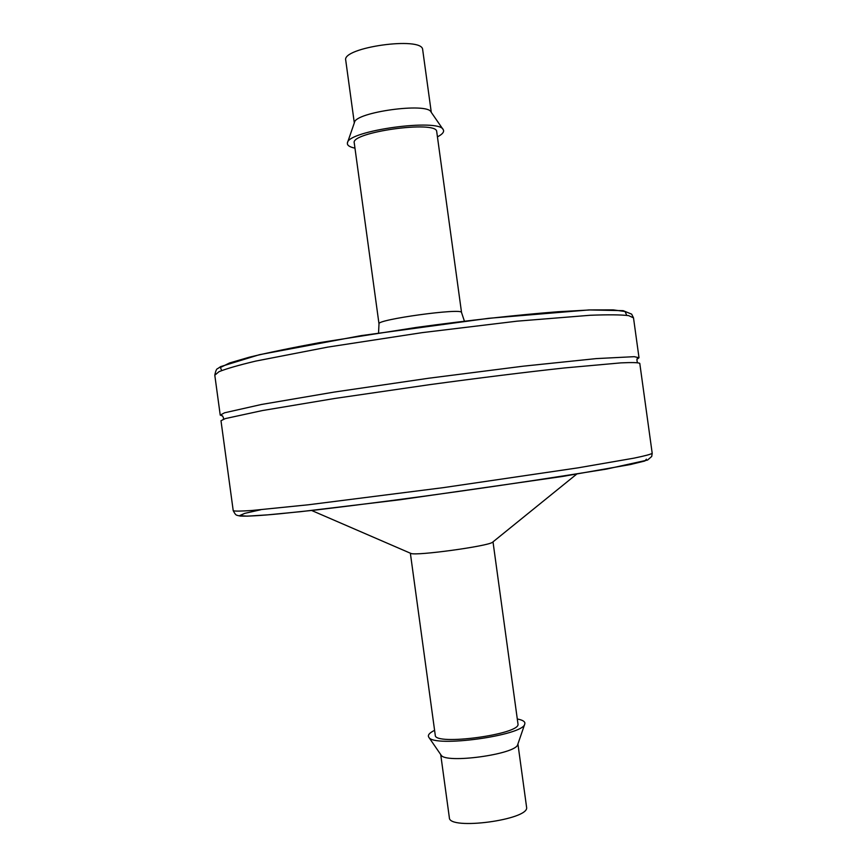 <?xml version="1.0" encoding="UTF-8"?>
<svg xmlns="http://www.w3.org/2000/svg" width="867" height="867" viewBox="0 0 867 867"><rect width="100%" height="100%" fill="white"/><g stroke="black" fill="none" stroke-linecap="round" stroke-linejoin="round"><path stroke-width="1.3" d="M410.481 553.244L410.98 553.46C416.29 556.018 488.056 546.188 492.489 542.287L492.911 541.951M233.223 510.696L220.987 420.733L225.333 418.588L262.452 410.546L334.846 398.452L429.382 384.699C479.05 377.947 526.367 372.095 564.439 367.955L620.826 362.883C632.054 362.352 638.372 362.514 639.781 363.371L652.201 453.3C651.03 454.254 644.95 455.879 633.961 458.155L578.191 467.822L443.481 487.622L308.403 504.778L252.091 510.468C240.885 511.227 234.599 511.302 233.223 510.696C236.149 515.898 235.651 514.9 240.116 516.038C246.629 516.45 259.981 515.681 280.149 513.741L316.433 509.948C409.571 498.85 506.23 485.227 606.412 469.112L647.584 460.052L651.713 456.476L652.201 453.3M410.362 553.189L435.256 735.205C434.118 745.999 520.818 734.327 517.989 724.053L493.009 541.864M222.656 415.997L220.229 415.109L224.553 412.8L261.617 404.445L333.979 392.112L428.504 378.261L523.256 366.177L596.268 358.602L634.221 356.673L639.012 357.746L636.909 359.252M434.595 730.328C429.338 732.929 427.42 735.259 428.829 737.286C433.5 747.831 523.072 735.563 524.73 724.151L524.903 723.176C524.73 721.311 522.194 719.924 517.306 718.992M440.924 754.864L441.075 755.081C445.237 764 516.103 754.29 517.718 744.58L517.805 744.341M440.718 754.561L449.355 817.689C448.705 830.575 529.509 819.77 526.605 807.35L517.924 743.984M461.547 312.553L461.526 312.478C462.295 307.731 375.812 319.663 378.998 323.857L354.256 142.968C350.17 132.207 436.556 120.166 436.697 131.481L461.547 312.553L464.409 321.148M354.961 148.159C349.39 146.978 346.887 145.201 347.439 142.838C347.895 130.614 439.536 118.053 443.265 129.714L443.568 130.462C443.915 132.423 441.877 134.558 437.445 136.856M347.537 142.535L354.451 122.507C355.112 112.146 427.615 102.208 431.04 112.016L443.08 129.443M354.31 122.908L345.738 60.267C341.587 47.447 422.012 36.154 422.652 49.484L431.289 112.374M260.815 509.742L244.765 513.351L239.693 515.583L247.084 516.158L267.74 514.857L301.402 511.584L399.6 499.804L562.455 476.471L630.385 464.539L644.896 460.984L646.37 459.196M220.229 415.109L214.799 375.216L218.961 371.705C226.244 368.746 238.49 365.202 255.722 361.095L327.834 347.093L422.251 332.625L517.068 321.169L590.297 315.263C607.995 314.591 620.75 314.71 628.553 315.599L633.506 317.864L639.012 357.746M221.67 370.556L220.413 367.5L229.517 362.991L249.414 357.171C267.936 352.696 291.29 347.862 319.457 342.66L416.908 327.347C468.949 320.27 518.65 314.797 557.73 311.762L590.579 309.92L613.186 309.877L625.042 311.502L626.418 314.548M492.489 542.287L576.609 474.184M410.98 553.46L311.632 510.479M637.863 358.71L638.21 358.353C636.844 358.049 636.584 359.458 637.429 362.601M223.057 419.368C224.889 418.208 221.085 414.068 221.161 415.488L222.591 415.943M517.718 744.58L524.73 724.151M441.075 755.081L428.829 737.286M214.799 375.216C215.623 370.881 216.609 368.67 217.758 368.573L220.673 366.6L259.417 354.701L361.095 335.627L488.793 318.297L589.148 309.931L623.167 310.668L631.653 314.147L633.506 317.864M378.998 323.857L378.554 332.906"/></g></svg>
